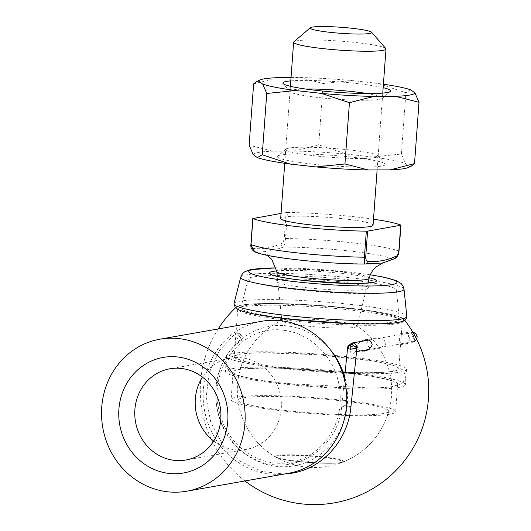 <?xml version="1.0" encoding="UTF-8"?>
<svg xmlns="http://www.w3.org/2000/svg" width="531" height="531" viewBox="0 0 531 531"><rect width="100%" height="100%" fill="white"/><g stroke="black" fill="none" stroke-linecap="round" stroke-linejoin="round"><path stroke-width="0.4" stroke-dasharray="2.65 1.99" d="M267.179 255.298L265.042 254.143L271.965 255.862C284.151 258.285 300.845 260.343 322.038 262.022C339.661 263.336 354.987 263.92 368.003 263.774L365.029 264.033M254.077 251.415L256.367 251.847C263.781 252.331 272.854 250.732 283.581 247.054C284.311 246.623 284.955 243.769 285.519 238.499L287.43 212.453L286.143 212.513L284.231 238.558C283.481 242.01 282.386 243.716 280.945 243.669C271.699 247.791 262.626 249.391 253.725 248.468C252.238 249.026 251.369 247.665 251.117 244.386L253.028 218.341M385.805 48.547A46.31 4.52 4.2 0 0 356.752 42.633A46.31 4.52 4.2 0 0 293.882 41.796M373.061 225.204A46.31 4.52 4.2 0 0 343.809 218.825A46.31 4.52 4.2 0 0 280.687 218.42M373.499 219.19A77.181 7.534 4.2 0 0 287.43 212.453M281.058 213.409L286.143 212.513M400.812 225.084L398.9 251.136C397.832 256.354 395.675 259.035 392.436 259.181L382.698 262.998M333.183 321.049A37.661 3.677 4.2 0 0 282.479 320.12A37.661 3.677 4.2 0 0 281.848 320.784A37.661 3.677 4.2 0 0 319.138 327.142A37.661 3.677 4.2 0 0 356.958 326.299A37.661 3.677 4.2 0 0 356.434 325.549A37.661 3.677 4.2 0 0 333.183 321.049M322.005 456.76A34.296 3.345 4.2 0 0 287.59 454.795A34.296 3.345 4.2 0 0 275.881 457.164A34.296 3.345 4.2 0 0 296.909 461.18A34.296 3.345 4.2 0 0 342.94 462.089A34.296 3.345 4.2 0 0 322.005 456.76M280.945 243.669A3.086 2.867 -100 0 0 283.581 247.054A69.461 6.777 4.2 0 1 349.81 251.044A69.461 6.777 4.2 0 1 392.436 259.181A3.086 2.867 -100 0 0 393.192 259.161M253.725 248.468A3.086 2.867 -100 0 0 256.367 251.847A69.461 6.777 4.2 0 0 365.215 263.973A3.086 2.867 -100 0 0 365.972 263.953M261.584 321.295A77.181 71.658 -100 0 0 204.402 409.733A77.181 71.658 -100 0 0 288.36 473.313M330.694 350.228A70.789 65.725 -100 0 0 286.866 325.855A70.789 65.725 -100 0 0 215.898 397.686A70.789 65.725 -100 0 0 293.085 465.986A70.789 65.725 -100 0 0 344.652 376.99M364.605 340.019C361.239 340.544 358.777 342.329 357.23 345.369L357.609 349.02C359.62 351.004 361.85 351.681 364.306 351.051M412.839 335.048C415.023 339.721 415.295 342.156 413.649 342.362C412.023 342.528 410.41 340.497 408.824 336.282C408.372 333.601 408.624 332.207 409.593 332.094C410.204 331.729 411.286 332.711 412.839 335.048M401.622 321.653A84.21 8.217 4.2 0 0 403.819 319.144A84.21 8.217 4.2 0 0 320.717 305.537A84.21 8.217 4.2 0 0 236.534 306.858A84.21 8.217 4.2 0 0 238.339 309.659M241.32 310.801A84.037 8.204 -175.8 0 1 236.66 308.411A84.037 8.204 -175.8 0 1 320.724 305.557A84.037 8.204 -175.8 0 1 403.474 320.664A84.037 8.204 -175.8 0 1 398.509 322.35M243.205 397.845A75.621 7.381 -175.8 0 1 328.576 399.524A75.621 7.381 -175.8 0 1 388.758 411.372A75.621 7.381 -175.8 0 1 312.706 413.012A75.621 7.381 -175.8 0 1 237.961 400.274A75.621 7.381 -175.8 0 1 243.205 397.845M243.47 306.739A82.491 8.051 4.2 0 0 237.742 309.228A82.491 8.051 4.2 0 0 238.08 310.044A82.491 8.051 4.2 0 0 289.833 320.585A82.491 8.051 4.2 0 0 401.828 322.065A82.491 8.051 4.2 0 0 402.279 321.308A82.491 8.051 4.2 0 0 335.658 308.484A82.491 8.051 4.2 0 0 243.47 306.739M239.979 354.237A82.491 8.051 -175.8 0 1 332.167 355.976A82.491 8.051 -175.8 0 1 398.794 368.806A82.491 8.051 -175.8 0 1 315.932 370.791A82.491 8.051 -175.8 0 1 234.251 356.719A82.491 8.051 -175.8 0 1 239.979 354.237M366.695 343.703C368.069 340.351 370.273 338.612 373.3 338.486C377.687 337.869 381.417 338.586 384.497 340.643C386.342 342.203 386.249 343.942 384.205 345.867L377.415 348.741C372.689 350.261 369.118 348.582 366.695 343.703M399.352 337.948C399.75 343.179 400.148 345.415 400.54 344.665L401.29 334.789L400.905 333.634C400.434 333.302 399.916 334.736 399.352 337.948M232.824 353.44A90.21 8.801 -175.8 0 1 333.634 355.345A90.21 8.801 -175.8 0 1 406.494 369.37A90.21 8.801 -175.8 0 1 315.879 371.541A90.21 8.801 -175.8 0 1 226.551 356.155A90.21 8.801 -175.8 0 1 232.824 353.44M231.695 368.76A90.21 8.801 -175.8 0 1 332.506 370.665A90.21 8.801 -175.8 0 1 405.365 384.69A90.21 8.801 -175.8 0 1 314.75 386.867A90.21 8.801 -175.8 0 1 225.429 371.481A90.21 8.801 -175.8 0 1 231.695 368.76M238.857 369.556A82.491 8.051 -175.8 0 1 331.045 371.302A82.491 8.051 -175.8 0 1 397.666 384.125A82.491 8.051 -175.8 0 1 314.81 386.117A82.491 8.051 -175.8 0 1 233.129 372.045A82.491 8.051 -175.8 0 1 238.857 369.556M236.833 397.135A82.491 8.051 -175.8 0 1 329.021 398.874A82.491 8.051 -175.8 0 1 395.641 411.704A82.491 8.051 -175.8 0 1 312.786 413.689A82.491 8.051 -175.8 0 1 231.098 399.624A82.491 8.051 -175.8 0 1 236.833 397.135M213.694 441.049A46.31 42.998 -100 0 0 246.304 449.372A46.31 42.998 -100 0 0 281.238 408.551A46.31 42.998 -100 0 0 230.242 358.159A46.31 42.998 -100 0 0 202.437 377.129M290.789 80.885A54.029 5.27 -175.8 0 1 383.156 87.668M291.034 77.572L299.743 77.533A78.429 7.653 -175.8 0 1 352.093 80.573L377.926 83.447A78.429 7.653 -175.8 0 1 383.409 84.217M377.926 83.447L405.903 92.746L410.861 89.912M299.743 77.533L323.213 83.533L352.093 80.573M253.632 83.898L278.005 77.645M411.472 166.004L409.554 166.442L405.458 163.448L401.403 154.03L372.523 156.99L346.69 154.116L318.713 144.817L294.34 151.069L272.602 151.189L249.132 145.182M318.713 144.817L323.213 83.533M401.403 154.03L405.903 92.746M351.137 157.043A54.029 5.27 4.2 0 0 277.793 156.074A54.029 5.27 4.2 0 0 330.986 165.785A54.029 5.27 4.2 0 0 385.035 163.946A54.029 5.27 4.2 0 0 351.137 157.043M253.194 154.607A78.429 7.653 -175.8 0 1 272.602 151.189M294.34 151.069A78.429 7.653 -175.8 0 1 346.69 154.116M372.523 156.99A78.429 7.653 -175.8 0 1 405.458 163.448M409.554 166.442A78.429 7.653 -175.8 0 1 408.359 167.484M348.874 149.881A46.31 4.52 -175.8 0 1 377.933 155.795A46.31 4.52 -175.8 0 1 378.118 156.253A46.31 4.52 -175.8 0 1 331.603 157.368A46.31 4.52 -175.8 0 1 285.751 149.47A46.31 4.52 -175.8 0 1 286.01 149.045A46.31 4.52 -175.8 0 1 348.874 149.881M305.584 89.022A46.31 4.52 4.2 0 0 290.026 91.252A46.31 4.52 4.2 0 0 290.218 91.71A46.31 4.52 4.2 0 0 319.27 97.624A46.31 4.52 4.2 0 0 382.141 98.461A46.31 4.52 4.2 0 0 382.393 98.036A46.31 4.52 4.2 0 0 367.333 93.562M356.56 351.469L355.79 351.768L348.004 347.062L351.403 343.165M347.659 347.427L348.004 347.062L351.854 354.482L356.62 350.878L355.803 351.761L356.54 351.635M235.804 333.136C237.649 332.545 242.72 339.787 241.081 340.67C239.64 342.11 233.786 334.245 235.552 333.242L235.804 333.136M239.886 333.999C239.727 337.158 243.55 336.488 239.886 333.999M347.924 346.298L347.924 346.298A3.086 1.852 -160 0 0 347.885 346.962A3.086 2.323 -11.5 0 1 348.011 346.683A3.086 1.719 27.6 0 1 348.024 346.099M349.186 308.617A79.458 7.753 4.2 0 0 240.901 307.781A79.458 7.753 4.2 0 0 319.556 321.467A79.458 7.753 4.2 0 0 399.365 319.423A79.458 7.753 4.2 0 0 349.186 308.617M349.431 279.837A74.287 7.248 4.2 0 0 248.196 279.06A74.287 7.248 4.2 0 0 321.726 291.858A74.287 7.248 4.2 0 0 396.345 289.939A74.287 7.248 4.2 0 0 349.431 279.837M339.097 281.662A46.031 4.494 4.2 0 0 276.359 281.257A46.031 4.494 4.2 0 0 321.932 289.103A46.031 4.494 4.2 0 0 368.162 287.994A46.031 4.494 4.2 0 0 339.097 281.662M399.02 251.229L398.9 251.136A77.181 7.534 4.2 0 0 285.519 238.499L284.231 238.558M369.151 278.271A46.31 4.52 4.2 0 0 339.92 271.819A46.31 4.52 4.2 0 0 276.797 271.487M297.393 461.406A32.929 3.213 -175.8 0 1 288.997 455.279A32.929 3.213 -175.8 0 1 341.911 461.173A32.929 3.213 -175.8 0 1 297.393 461.406M412.959 332.433A4.633 4.301 -100 0 0 411.903 332.479A4.633 4.301 -100 0 0 408.412 336.561A4.633 4.301 -100 0 0 413.51 341.599A4.633 4.301 -100 0 0 416.603 339.13M412.401 336.681A1.547 1.434 80 0 1 414.651 335.592A1.547 1.434 80 0 1 414.452 338.247A1.547 1.434 80 0 1 412.401 336.681M350.938 406.812A4.633 0.498 5.8 0 0 346.378 405.843A4.633 0.498 5.8 0 0 341.718 405.876A4.633 0.498 5.8 0 0 346.451 406.859M289.534 319.124A83.619 8.157 -175.8 0 1 268.228 303.559A83.619 8.157 -175.8 0 1 402.604 318.527A83.619 8.157 -175.8 0 1 289.534 319.124M276.737 270.929A53.744 5.244 -175.8 0 1 342.482 273.505A53.744 5.244 -175.8 0 1 369.297 277.726M370.319 274.839A74.287 7.248 4.2 0 0 349.995 272.177A74.287 7.248 4.2 0 0 276.147 267.923M406.806 316.337A86.659 8.456 4.2 0 0 352.086 304.555A86.659 8.456 4.2 0 0 233.985 303.646M240.716 277.162A81.887 7.992 -175.8 0 1 352.312 278.018A81.887 7.992 -175.8 0 1 404.025 289.156M377.116 169.933L382.758 93.084M284.735 163.296L290.391 86.301M356.958 326.299L357.589 323.817M357.595 323.791L367.963 282.95M281.848 320.784L281.589 318.235M281.583 318.208L277.288 276.286M282.479 320.12A77.181 77.181 0 0 0 275.881 457.164C274.653 457.111 282.061 459.886 297.274 461.412C311.358 462.906 323.678 463.517 334.225 463.238C343.995 462.554 340.55 462.587 342.94 462.089A77.181 77.181 0 0 0 356.434 325.549M284.928 383.409C263.894 381.052 248.369 378.444 238.359 375.57C233.899 374.62 230.295 372.576 227.56 369.443L225.994 363.815L229.631 357.356L241.047 353.852L259.393 352.73L316.403 354.648L374.68 361.213L392.562 364.989L403.288 370.127L405.93 377.03L402.292 383.495L390.869 386.999L372.523 388.121L284.928 383.409M286.64 368.069C259.247 365.262 239.6 360.503 239.043 359.401C240.185 359.779 240.961 361.664 241.379 365.049C240.271 368.421 239.235 370.1 238.26 370.094C240.397 368.965 250.446 368.302 268.414 368.096C290.059 368.235 313.516 369.569 338.785 372.085C367.094 374.667 391.659 379.924 392.874 381.45C391.812 381.158 391.028 379.326 390.531 375.955C391.593 372.49 392.641 370.757 393.663 370.751C390.185 373.718 329.97 373.499 286.64 368.069M283.229 330.282C245.661 324.448 210.236 364.06 218.135 406.155C220.909 422.331 228.031 435.858 239.508 446.73C254.449 460.025 271.208 465.309 289.773 462.594C308.962 459.003 323.406 447.991 333.116 429.559C339.608 416.204 341.665 401.921 339.282 386.701C335.101 357.887 310.894 332.917 283.229 330.282M404.748 320.319A114.225 114.225 0 0 0 403.819 319.144M236.541 306.852A114.225 114.225 0 0 0 235.445 307.887M218.181 328.935A114.225 114.225 0 0 0 244.95 480.96M237.908 399.863A77.181 77.181 0 0 0 388.911 410.821M237.742 309.228L234.251 356.719M402.279 321.308L401.29 334.789M400.573 344.606L398.794 368.806M226.551 356.155L225.429 371.481M406.494 369.37L405.365 384.69M233.129 372.045L231.098 399.624M397.666 384.125L395.641 411.704M400.54 344.665L413.649 342.356M400.905 333.634L409.593 332.101M364.624 350.991L377.415 348.741M364.903 339.973L373.3 338.493M401.828 322.065L403.474 320.664M238.08 310.044L236.66 308.411M230.242 358.159L169.82 368.799M246.304 449.372L185.89 460.012M378.118 156.253L382.393 98.036M285.751 149.47L290.026 91.252M286.01 149.045L277.793 156.074M377.933 155.795L385.035 163.946M382.141 98.461L390.358 91.438M290.218 91.71L283.116 83.559M412.952 332.419L368.607 340.105M416.682 339.289L416.005 340.232L413.51 341.599L368.229 349.571M344.407 379.459L341.718 405.876C338.612 451.549 287.941 479.752 250.805 457.058C208.948 436.243 203.254 366.788 241.081 340.67L241.605 340.172L236.992 332.618L235.552 333.242L219.276 350.646L209.141 372.782L206.174 397.361L210.668 421.866L222.164 443.777L239.488 460.842L260.867 471.302L284.105 474.064M236.992 332.618L240.729 334.198C240.755 334.948 244.121 336.229 241.081 340.67M248.196 279.06L240.901 307.781M396.345 289.939L399.365 319.423M276.359 281.257C275.224 274.169 273.916 276.18 273.465 275.098M371.926 282.326C371.979 283.275 370.903 280.162 368.162 287.994M370.346 274.786L350.287 272.171L276.127 267.863"/><path stroke-width="0.8" d="M281.058 213.409L252.935 218.533A77.181 7.534 4.2 0 0 366.317 231.164L367.605 231.111L365.693 257.157C365.945 260.436 366.815 261.79 368.302 261.232C377.176 262.161 386.249 260.562 395.522 256.44C396.962 256.48 398.058 254.774 398.808 251.322L400.719 225.277L367.605 231.111M368.302 261.232A3.086 2.867 -100 0 1 365.972 263.953L365.049 264.033C325.45 264.119 262.473 257.05 254.057 251.402L254.077 251.415C251.561 249.524 250.499 247.214 250.897 244.479L254.057 251.402M365.215 263.973C364.478 264.524 364.213 262.274 364.405 257.21L366.317 231.164M352.232 28.302A30.871 3.013 4.2 0 0 310.316 27.751A30.871 3.013 4.2 0 0 340.716 33.3A30.871 3.013 4.2 0 0 371.6 32.252A30.871 3.013 4.2 0 0 352.232 28.302M310.316 27.751L293.882 41.796A46.31 4.52 4.2 0 0 293.63 42.221A46.31 4.52 4.2 0 0 339.482 50.12A46.31 4.52 4.2 0 0 385.997 49.005A46.31 4.52 4.2 0 0 385.805 48.547L371.6 32.252M284.735 163.296L280.687 218.42A46.31 4.52 4.2 0 0 326.545 226.319A46.31 4.52 4.2 0 0 373.061 225.204L377.116 169.933M400.719 225.277L400.812 225.084A77.181 7.534 4.2 0 0 373.499 219.19M398.808 251.322L399.02 251.229C398.323 254.641 399.173 252.922 397.009 256.732C396.69 257.515 395.416 258.325 393.192 259.161L382.685 262.998L368.003 263.774M393.192 259.161A3.086 2.867 -100 0 0 395.522 256.44M227.766 421.269A58.656 54.461 -100 0 0 149.828 361.75A58.656 54.461 -100 0 0 142.421 462.594A58.656 54.461 -100 0 0 227.766 421.269M178.967 338.599A77.181 71.658 -100 0 0 159.95 339.19A77.181 71.658 -100 0 0 102.768 427.634A77.181 71.658 -100 0 0 186.726 491.215A77.181 71.658 -100 0 0 245.063 412.959A77.181 71.658 -100 0 0 178.967 338.599M186.726 491.215L288.36 473.313A77.181 71.658 -100 0 0 346.697 395.057A77.181 71.658 -100 0 0 280.6 320.697A77.181 71.658 -100 0 0 261.584 321.295L159.95 339.19M344.652 376.99A70.789 65.725 -100 0 0 330.694 350.228M364.624 350.991L364.306 351.051C368.262 350.341 370.877 348.21 372.151 344.665C371.288 340.65 368.773 339.097 364.605 340.019M238.339 309.659A84.21 8.217 4.2 0 0 289.322 319.164A84.21 8.217 4.2 0 0 401.622 321.653M398.509 322.35A84.037 8.204 -175.8 0 1 289.382 319.151A84.037 8.204 -175.8 0 1 241.32 310.801M220.823 419.191A46.31 42.998 -100 0 0 169.82 368.799A46.31 42.998 -100 0 0 135.511 421.866A46.31 42.998 -100 0 0 185.89 460.012A46.31 42.998 -100 0 0 220.823 419.191M202.437 377.129A46.31 42.998 -100 0 0 213.694 441.049M383.156 87.668A54.029 5.27 -175.8 0 1 390.358 91.438A54.029 5.27 -175.8 0 1 317.014 90.462A54.029 5.27 -175.8 0 1 283.116 83.559A54.029 5.27 -175.8 0 1 290.789 80.885M383.409 84.217A78.429 7.653 -175.8 0 1 410.861 89.912L414.957 92.905A78.429 7.653 -175.8 0 1 395.542 96.323L373.811 96.436A78.429 7.653 -175.8 0 1 321.461 93.396L295.628 90.516A78.429 7.653 -175.8 0 1 262.692 84.057L258.59 81.064A78.429 7.653 -175.8 0 1 259.792 80.028A78.429 7.653 -175.8 0 1 278.005 77.645L291.034 77.572M414.957 92.905L419.012 102.324L395.542 96.323M258.59 81.064L256.679 81.502L253.632 83.898L249.132 145.182L253.194 154.607L257.289 157.594L262.248 154.76L290.225 164.059L316.058 166.933L344.938 163.973L368.408 169.98L390.146 169.86L414.512 163.608L419.012 102.324M295.628 90.516L266.748 93.476L262.692 84.057M373.811 96.436L349.438 102.689L321.461 93.396M344.938 163.973L349.438 102.689M262.248 154.76L266.748 93.476M414.512 163.608L411.472 166.004L408.359 167.484A78.429 7.653 -175.8 0 1 390.146 169.86M368.408 169.98A78.429 7.653 -175.8 0 1 316.058 166.933M290.225 164.059A78.429 7.653 -175.8 0 1 257.289 157.594M367.333 93.562A46.31 4.52 4.2 0 0 353.148 91.657A46.31 4.52 4.2 0 0 305.584 89.022M351.403 343.165L353.221 343.019C355.584 343.603 356.693 345.236 356.547 347.911L356.56 351.469M351.927 343.039L368.607 340.105M346.451 406.859A4.633 0.498 5.8 0 0 350.613 406.958A4.633 0.498 5.8 0 0 350.938 406.812L356.62 350.878L356.427 348.19L350.467 349.245C348.144 348.801 347.281 348.044 347.885 346.962M348.024 346.099A3.086 1.719 27.6 0 1 348.097 345.92A3.086 1.719 27.6 0 1 350.248 345.336A3.086 1.852 -160 0 0 347.924 346.298L347.659 347.427M347.924 346.298L347.924 346.298A3.086 3.086 0 0 1 348.097 345.92L351.934 343.046M356.427 348.19A3.086 1.719 -152.4 0 0 353.095 345.741A3.086 1.852 20 0 1 356.547 347.911A3.086 2.19 -20.2 0 1 356.427 348.19M252.935 218.533L251.017 244.579A77.181 7.534 4.2 0 0 364.405 257.21L365.693 257.157M267.179 255.298L271.733 259.38L276.797 271.487A46.31 4.52 4.2 0 0 322.649 279.306A46.31 4.52 4.2 0 0 369.151 278.271C370.406 273.657 372.696 269.881 376.014 266.954L382.705 263.004M416.603 339.13A4.633 4.301 -100 0 0 416.994 337.656A4.633 4.301 -100 0 0 412.959 332.433M351.018 347.028L353.095 345.741L352.332 344.055L350.248 345.336L351.018 347.028A3.086 1.095 98.2 0 0 350.467 349.245M353.221 343.019A3.086 1.095 98.2 0 0 352.332 344.055M369.297 277.726A53.744 5.244 -175.8 0 1 357.051 283.501A53.744 5.244 -175.8 0 1 288.001 278.43A53.744 5.244 -175.8 0 1 276.737 270.929M276.147 267.923A74.287 7.248 4.2 0 0 268.414 277.939A74.287 7.248 4.2 0 0 376.506 285.877A74.287 7.248 4.2 0 0 370.319 274.839M233.985 303.646A86.659 8.456 4.2 0 0 288.691 315.719A86.659 8.456 4.2 0 0 406.806 316.337C407.045 317.259 405.757 320.837 403.042 321.182C400.639 322.085 396.909 322.755 391.851 323.18C381.165 324.089 366.436 324.182 347.652 323.479L289.422 319.124C271.766 317.146 257.94 314.983 247.944 312.64C242.919 311.465 239.275 310.25 237.005 308.989L235.24 307.688L233.985 303.646L240.716 277.162L242.322 273.93L244.446 271.965L250.015 269.741L276.127 267.863M406.806 316.337L404.025 289.156A81.887 7.992 -175.8 0 1 321.773 291.267A81.887 7.992 -175.8 0 1 240.716 277.162M382.758 93.084L385.997 49.005M290.391 86.301L293.63 42.221M367.963 282.95L369.151 278.271M277.288 276.286L276.797 271.487M399.02 251.229L400.938 225.184M365.972 263.953L368.036 263.774M250.897 244.479L252.809 218.433M244.95 480.96A114.225 114.225 0 0 0 404.748 320.319M235.445 307.887A114.225 114.225 0 0 0 218.181 328.935M259.792 80.028L256.672 81.502M368.229 349.571L356.54 351.635M347.652 347.493L344.407 379.459M284.105 474.064L292.216 473.134C322.981 468.236 348.07 439.841 350.938 406.812M416.682 339.289L417.167 336.302L415.72 333.614L412.952 332.419M273.472 275.104L276.571 276.107C282.558 277.66 292.043 279.153 305.033 280.594L346.75 283.368C358.299 283.581 366.237 283.335 370.552 282.618L371.926 282.326M404.025 289.156L402.903 285.718L401.091 283.468L395.9 280.461L382.765 276.95L370.346 274.786"/></g></svg>
